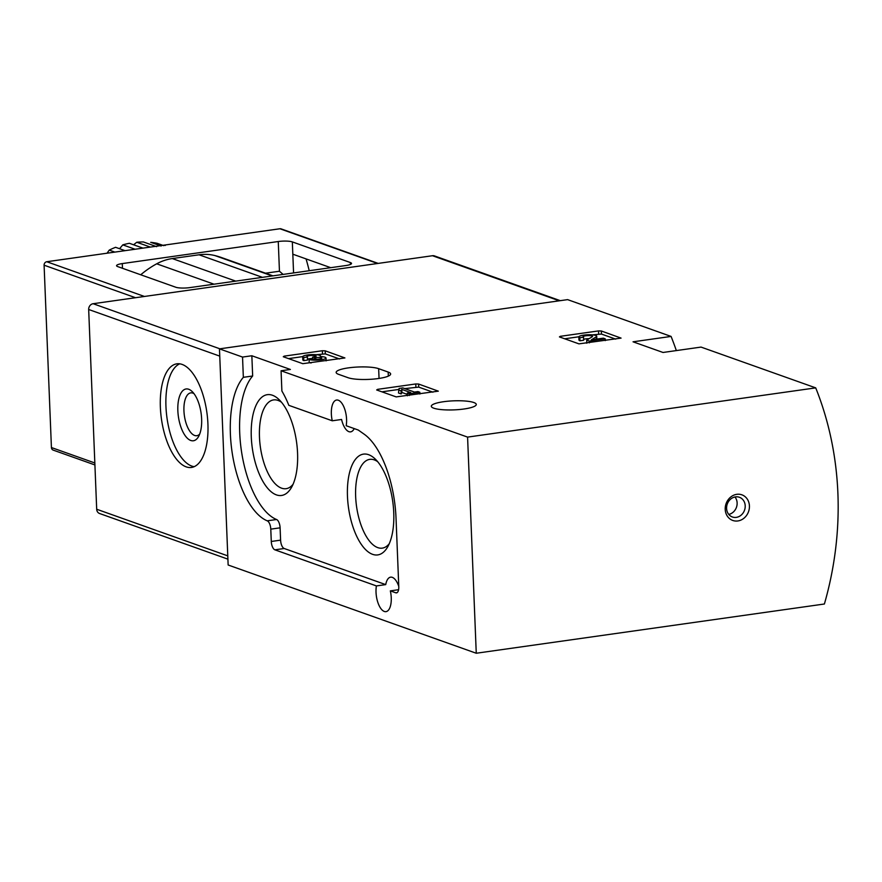 <?xml version="1.0" encoding="UTF-8"?>
<svg xmlns="http://www.w3.org/2000/svg" width="882" height="882" viewBox="0 0 882 882"><rect width="100%" height="100%" fill="white"/><g stroke="black" fill="none" stroke-linecap="round" stroke-linejoin="round"><path stroke-width="1.32" d="M476.258 653.242L824.394 604.005A313.97 274.997 109.6 0 0 815.718 387.871L701.047 347.089L663.021 352.469L633.044 341.808L671.081 336.428L567.6 299.626L219.464 348.864L228.14 564.998L476.258 653.242L467.581 437.108L281.071 370.771L290.387 369.459L251.844 355.755L242.539 357.067L219.464 348.864M671.081 336.428A313.97 274.997 -70.4 0 1 676.34 350.584M281.071 370.771L281.887 391.024A76.403 33.505 82 0 1 288.844 405.345L332.271 420.791A16.747 7.343 82 0 1 336.615 400.02A16.747 7.343 82 0 1 338.302 400.219A16.747 7.343 82 0 1 346.185 425.73L358.257 430.03L364.023 434.087A76.403 33.505 82 0 1 396.029 518.186L398.785 586.817A7.321 3.208 82 0 1 396.481 592.88A7.321 3.208 82 0 1 395.742 592.803L390.329 590.874L398.609 589.705M332.271 420.791L341.577 419.468A16.747 7.343 82 0 0 350.617 431.86A16.747 7.343 82 0 0 354.211 428.597M560.335 336.318L559.431 336.913L578.934 343.859L621.071 338.104L601.337 330.993L598.514 330.915L560.335 336.318L560.379 337.255M377.584 389.359L376.669 389.965L396.183 396.9L438.321 391.156L418.575 384.034L415.764 383.957L377.584 389.359L377.617 390.296M284.191 356.141L283.276 356.747L302.78 363.682L344.917 357.938L325.182 350.815L322.371 350.738L284.191 356.141L284.225 357.078M443.569 401.718A22.502 4.52 177.7 0 1 476.28 404.452A22.502 4.52 177.7 0 1 453.976 409.876A22.502 4.52 177.7 0 1 431.309 406.26A22.502 4.52 177.7 0 1 443.569 401.718M378.654 368.676A22.502 4.52 177.7 0 0 353.285 367.32A22.502 4.52 177.7 0 0 336.152 372.413A22.502 4.52 177.7 0 0 338.611 374.343L348.125 377.728A22.502 4.52 177.7 0 0 373.505 379.084A22.502 4.52 177.7 0 0 390.638 373.99A22.502 4.52 177.7 0 0 388.179 372.061L378.654 368.676L379.051 378.433M815.718 387.871L467.581 437.108M390.329 590.874A16.747 7.343 82 0 1 385.985 611.645A16.747 7.343 82 0 1 378.191 603.387A16.747 7.343 82 0 1 376.416 585.924L274.897 549.828A7.321 3.208 82 0 1 271.281 541.471L270.785 529.145A7.321 3.208 82 0 0 267.246 520.832A76.403 33.505 82 0 1 232.583 455.288A76.403 33.505 82 0 1 243.344 377.32L242.539 357.067M737.859 520.953A13.605 11.918 109.6 0 0 747.539 499.499A13.605 11.918 109.6 0 0 726.57 502.464A13.605 11.918 109.6 0 0 737.859 520.953M276.43 494.89A50.902 22.326 -98 0 0 291.435 487.526A50.902 22.326 -98 0 0 296.539 441.937A50.902 22.326 -98 0 0 278.999 399.546A50.902 22.326 -98 0 0 251.238 429.865A50.902 22.326 -98 0 0 276.43 494.89M372.612 554.337A50.902 22.326 -98 0 0 387.628 546.983A50.902 22.326 -98 0 0 392.722 501.384A50.902 22.326 -98 0 0 375.181 458.993A50.902 22.326 -98 0 0 347.42 489.312A50.902 22.326 -98 0 0 372.612 554.337M376.416 585.924L385.732 584.612L284.213 548.505A7.321 3.208 82 0 1 280.597 540.148L280.101 527.833L270.785 529.145M385.732 584.612A16.747 7.343 82 0 1 390.616 577.159A16.747 7.343 82 0 1 392.303 577.357A16.747 7.343 82 0 1 398.774 586.442M280.101 527.833A7.321 3.208 82 0 0 276.562 519.509A76.403 33.505 82 0 1 241.9 453.976A76.403 33.505 82 0 1 252.66 375.997L251.844 355.755M252.66 375.997L243.344 377.32M377.661 461.683A44.828 19.658 -98 0 0 369.745 459.368A44.828 19.658 -98 0 0 355.975 501.483A44.828 19.658 -98 0 0 377.783 547.623A44.828 19.658 -98 0 0 382.303 548.13A44.828 19.658 -98 0 0 389.26 543.709M281.479 402.236A44.828 19.658 -98 0 0 273.563 399.921A44.828 19.658 -98 0 0 259.793 442.036A44.828 19.658 -98 0 0 281.601 488.176A44.828 19.658 -98 0 0 286.121 488.683A44.828 19.658 -98 0 0 293.078 484.262M728.753 514.404A10.463 9.162 109.6 0 0 736.448 507.326A10.463 9.162 109.6 0 0 734.949 496.974M736.305 517.37A10.463 9.162 109.6 0 0 745.081 508.032A10.463 9.162 109.6 0 0 739.403 497.272A10.463 9.162 109.6 0 0 727.264 504.063A10.463 9.162 109.6 0 0 732.391 516.984A10.463 9.162 109.6 0 0 736.305 517.37M339.548 358.952L325.304 353.891L316.274 354.696M302.713 356.615L288.546 358.621M302.691 356.769L302.813 359.845A8.952 1.797 -2.3 0 0 303.794 360.617L303.673 357.541A8.952 1.797 177.7 0 1 302.691 356.769A8.952 1.797 177.7 0 1 311.555 354.619A8.952 1.797 177.7 0 1 320.574 356.052A8.952 1.797 177.7 0 1 320.276 356.537A8.952 1.797 177.7 0 1 325.998 357.982A8.952 1.797 177.7 0 1 319.185 360.01A8.952 1.797 177.7 0 1 309.086 359.47L309.218 362.546A8.952 1.797 -2.3 0 0 311.137 362.976M303.673 357.541L307.388 357.012A4.774 0.959 177.7 0 1 306.859 356.604A4.774 0.959 177.7 0 1 309.339 355.655A4.774 0.959 177.7 0 1 314.224 355.512A4.178 0.838 177.7 0 1 316.131 356.13A4.178 0.838 177.7 0 1 313.849 356.978L312.592 357.155L315.745 357.651A4.178 0.838 177.7 0 1 321.82 358.158A4.178 0.838 177.7 0 1 321.82 358.202A4.774 0.959 177.7 0 1 318.049 359.239A4.774 0.959 177.7 0 1 312.812 358.941L309.086 359.47M314.499 357.827L314.554 359.261M312.592 357.155L312.669 358.963M312.647 358.511A4.774 0.959 -2.3 0 0 307.476 359.228M307.388 357.012L307.509 360.088L303.794 360.617M432.941 392.17L418.707 387.11L404.75 388.609M398.576 389.48L381.939 391.828M398.366 389.899L401.067 390.858L401.806 389.414L410.758 392.589L407.308 393.074L409.204 393.758L419.821 392.258L417.925 391.575L414.474 392.071L402.809 387.915L399.094 388.444L398.488 392.975L401.2 393.934L401.938 392.479L407.363 394.408M419.821 392.258L419.898 394.022M409.204 393.758L409.281 395.522M407.308 393.074L407.418 395.786M401.806 389.414L401.938 392.479M401.067 390.858L401.2 393.934M615.702 339.129L601.458 334.069L592.428 334.862M578.868 336.781L564.689 338.787M579.816 337.707A8.952 1.797 177.7 0 1 578.835 336.946L578.956 340.022A8.952 1.797 -2.3 0 0 579.937 340.783L579.816 337.707L583.531 337.189A4.774 0.959 177.7 0 1 583.013 336.781A4.774 0.959 177.7 0 1 587.743 335.623A4.774 0.959 177.7 0 1 592.55 336.395A4.774 0.959 177.7 0 1 592.274 336.726L586.684 340.154L589.308 341.091L605.228 338.831L603.332 338.159L591.315 339.857L596.221 336.858L596.309 339.151M605.228 338.831L605.306 340.595M589.308 341.091L589.374 342.855M586.684 340.154L586.806 343.208M589.088 338.677A4.774 0.959 -2.3 0 0 583.619 339.405M583.531 337.189L583.652 340.254L579.937 340.783M578.835 336.946A8.952 1.797 177.7 0 1 587.71 334.785A8.952 1.797 177.7 0 1 596.717 336.229A8.952 1.797 177.7 0 1 596.221 336.858M560.268 300.663L434.451 255.912A5.237 4.586 109.6 0 0 432.489 255.725L93.117 303.717A5.237 4.586 109.6 0 0 88.674 309.494L96.689 509.245A5.237 4.586 109.6 0 0 99.6 513.522L227.909 559.155M186.212 466.865A52.325 22.954 -98 0 0 191.482 467.46A52.325 22.954 -98 0 0 206.873 412.434A52.325 22.954 -98 0 0 176.819 363.836A52.325 22.954 -98 0 0 160.745 413.008A52.325 22.954 -98 0 0 186.212 466.865M193.952 393.604A21.631 9.493 -98 0 0 190.744 392.876A21.631 9.493 -98 0 0 184.095 413.195A21.631 9.493 -98 0 0 194.624 435.465A21.631 9.493 -98 0 0 196.796 435.708A21.631 9.493 -98 0 0 199.685 434.12M190.766 440.471A26.162 11.477 -98 0 0 198.483 436.689A26.162 11.477 -98 0 0 201.107 413.25A26.162 11.477 -98 0 0 192.089 391.465A26.162 11.477 -98 0 0 177.822 407.043A26.162 11.477 -98 0 0 190.766 440.471M179.674 363.836A52.325 22.954 -98 0 0 166.665 415.422A52.325 22.954 -98 0 0 191.802 466.082A52.325 22.954 -98 0 0 194.216 466.677M278.26 241.525A10.463 2.106 -2.3 0 1 292.328 241.9L350.375 262.549A10.463 2.106 -2.3 0 1 351.521 263.442A10.463 2.106 -2.3 0 1 345.821 265.548L189.839 287.609A10.463 2.106 -2.3 0 1 175.761 287.234L117.714 266.596A10.463 2.106 -2.3 0 1 116.578 265.702A10.463 2.106 -2.3 0 1 122.278 263.586L278.26 241.525L279.451 271.237L283.111 274.423M378.18 263.398L281.082 228.868A3.142 2.745 109.6 0 0 279.914 228.758L46.768 261.733A3.142 2.745 109.6 0 0 44.1 265.195L51.421 447.538A3.142 2.745 109.6 0 0 53.163 450.096L94.914 464.946M272.979 275.857L221.823 257.665A96.811 84.793 109.6 0 0 214.91 255.571A52.325 45.831 109.6 0 0 199.056 254.788L262.472 277.345M306.065 258.9A301.412 264.005 -70.4 0 1 309.229 270.73M292.328 241.9L292.824 254.192L330.75 267.687M292.824 254.192L293.574 272.946M199.056 254.788L172.31 258.569A52.325 45.831 109.6 0 0 156.698 263.806A96.811 84.793 109.6 0 0 140.734 274.776M165.287 245.439A90.262 79.06 109.6 0 0 164.239 245.108L165.21 245.45M161.119 246.034L150.712 242.33A90.262 79.06 109.6 0 1 157.205 243.311L163.776 245.659M150.337 247.081L136.754 242.252A90.262 79.06 109.6 0 1 143.391 241.955L156.643 246.662M135.089 249.242L122.796 244.865A90.262 79.06 109.6 0 1 129.378 243.289L142.972 248.129M114.869 252.098L109.247 250.102A90.262 79.06 109.6 0 1 115.586 247.302L125.035 250.664M136.754 242.252L133.59 244.788M122.796 244.865L119.555 248.713M109.247 250.102L107.053 253.2M397.176 592.605L395.742 592.803M276.562 519.509L267.246 520.832M280.597 540.148L271.281 541.471M284.213 548.505L274.897 549.828M388.179 372.061L388.334 376.107M322.371 350.738L322.492 353.814M325.182 350.815L325.304 353.891M315.745 357.651L315.822 359.316M314.224 355.512L314.279 356.912M415.764 383.957L415.885 387.033M418.575 384.034L418.707 387.11M598.514 330.915L598.646 333.991M601.337 330.993L601.458 334.069M219.883 348.798L93.117 303.717M559.254 300.806L432.489 255.725M219.75 356.119L88.674 309.494M227.776 555.869L96.689 509.245M279.914 228.758L377.573 263.486M46.768 261.733L144.428 296.462M214.91 255.571L272.229 275.956M122.278 263.586L122.466 268.282M350.375 262.549L350.452 264.424M44.1 265.195L135.541 297.719M51.421 447.538L94.837 462.973M265.526 273.2L279.451 271.237M156.698 263.806L214.017 284.191M172.31 258.569L235.726 281.126M325.998 357.982L326.108 360.859M596.717 336.229L596.838 339.074"/></g></svg>
